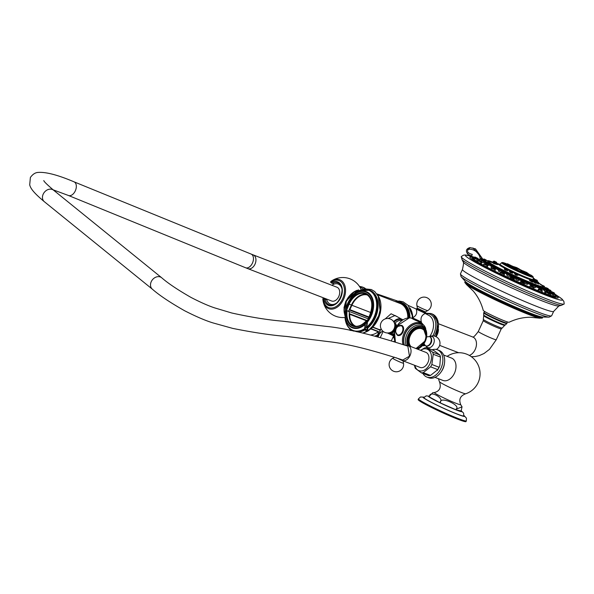 <?xml version="1.0" encoding="UTF-8"?>
<svg xmlns="http://www.w3.org/2000/svg" width="594" height="594" viewBox="0 0 594 594"><rect width="100%" height="100%" fill="white"/><g stroke="black" fill="none" stroke-linecap="round" stroke-linejoin="round"><path stroke-width="0.89" d="M397.445 316.795L391.067 313.781L385.194 318.919M377.554 294.758L400.133 303.475A20.552 14.085 111.1 0 1 407.818 317.99M368.094 318.77L348.581 311.234L351.433 305.026L349.109 304.135A17.122 11.739 111.1 0 1 365.622 293.822A17.122 11.739 111.1 0 1 371.851 308.316M346.495 310.617L349.109 304.135L348.433 303.816A17.649 12.103 111.1 0 1 366.453 293.659A17.649 12.103 111.1 0 1 369.758 315.503L369.78 315.459M366.736 294.357A17.122 11.739 -68.9 0 0 351.433 305.026M345.589 309.897A19.402 13.298 111.1 0 1 364.315 291.142A19.402 13.298 111.1 0 1 373.522 302.836A19.402 13.298 111.1 0 1 367.478 322.022L367.003 321.54C367.589 322.2 367.404 324.094 366.461 327.227L366.283 327.212A0.527 0.527 0 0 0 366.587 327.888L366.424 327.324M380.249 330.026L379.7 333.331M345.567 310.016L346.309 310.209L345.56 310.335A21.562 14.783 -68.9 0 0 345.136 313.238M345.136 316.105L345.092 315.421M345.767 311.865L345.708 310.432M345.069 314.263A21.562 14.783 -68.9 0 0 345.032 315.607L345.099 315.644M376.982 336.59L377.851 334.712L378.527 335.023L378.46 331.504L371.28 328.734M375.037 336.078A22.134 15.169 111.1 0 0 377.851 334.712L378.46 331.504M348.767 311.716L349.213 311.508L346.889 310.61L346.22 310.877L345.277 313.283M354.469 326.128A17.122 11.739 111.1 0 1 349.406 311.961M367.879 329.87L366.401 331.148L366.364 329.284L365.518 329.633A22 15.08 111.1 0 1 357.855 331.994M345.285 317.471L345.151 317.961A21.562 14.783 -68.9 0 0 364.649 328.638L365.303 328.876L365.347 324.272L366.439 321.911L366.936 322.104M365.919 321.376L366.439 321.911L365.726 321.376C361.531 325.698 357.38 327.16 353.282 325.772A17.122 11.739 -68.9 0 0 365.919 321.376L365.726 321.376A0.527 0.527 0 0 1 366.305 321.243L366.862 321.458M349.213 311.508L346.889 310.61A0.527 0.527 0 0 0 346.22 310.877L345.136 313.246A0.527 0.527 0 0 0 345.084 313.446L345.255 313.328A18.882 12.942 -68.9 0 0 364.671 323.96L365.347 324.272L364.671 323.96L365.763 321.599A17.649 12.103 -68.9 0 1 351.737 325.661A17.649 12.103 -68.9 0 1 346.339 310.959L347.082 311.063A17.122 11.739 -68.9 0 0 353.282 325.772M366.364 329.284L364.649 328.638L365.124 324.473A19.402 13.298 111.1 0 1 350.519 326.878A19.402 13.298 111.1 0 1 345.173 313.543L345.084 313.446C344.943 319.609 346.755 324.086 350.519 326.878M367.886 330.234L366.149 331.437L365.518 329.633M362.793 333.086L366.892 331.341L367.872 330.271M345.263 317.3L345.069 317.887A0.527 0.527 0 0 0 345.04 318.117L345.173 317.879M369.126 329.848L368.681 330.182M364.419 332.543A22 15.08 -68.9 0 0 368.688 330.546L369.097 329.87M394.899 340.926A20.552 14.085 111.1 0 1 393.755 341.461M393.488 335.929L387.422 332.974M390.496 332.402A9.356 6.779 -61.3 0 0 393.087 335.729L393.941 336.107A9.356 6.779 -61.3 0 1 393.087 335.729L389.181 332.818M395.099 315.511L388.045 318.503M372.95 327.131L380.309 329.974L379.603 333.501M370.114 329.046L370.522 329.21L370.032 329.113M367.879 330.331L368.703 330.16L367.879 330.331L367.664 328.103A22 15.08 -68.9 0 0 378.059 307.001A22 15.08 -68.9 0 0 369.884 290.243A22 15.08 -68.9 0 0 369.505 290.11M369.758 315.503L366.966 321.577L367.478 322.022L366.446 327.331L367.307 328.17M351.804 296.822A21.562 14.783 -68.9 0 1 374.859 296.324A21.562 14.783 -68.9 0 1 366.446 327.331L366.892 322.015A0.527 0.527 0 0 1 366.84 321.495L366.981 321.532M367.478 322.022L367.003 321.54M348.433 303.816L345.634 309.897A18.882 12.942 -68.9 0 1 366.966 292.545A18.882 12.942 -68.9 0 1 366.966 321.577L369.639 315.421C373.5 304.819 372.163 297.624 365.622 293.822M392.537 332.551A8.234 5.97 118.7 0 0 393.971 334.808M395.047 323.136A8.234 5.97 -61.3 0 1 401.767 320.567M397.869 326.396L402.004 325.467C403.831 326.871 404.128 329.098 402.895 332.15C401.396 335.046 399.584 336.107 397.468 335.335L395.686 332.128M398.002 335.551A5.443 3.727 -68.9 0 1 397.913 335.506A5.443 3.727 111.1 0 1 397.007 334.704M400.608 325.378A5.443 3.727 111.1 0 1 401.915 325.423M421.369 322.497L424.851 326.633A15.073 10.93 118.7 0 0 404.21 332.811A15.073 10.93 118.7 0 0 402.992 344.498M420.314 321.903C422.2 323.099 419.735 322.148 412.927 319.052L412.065 318.087L409.281 317.887A15.169 10.996 118.7 0 0 396.911 326.136L396.354 325.653M430.078 336.798A4.982 3.415 111.1 0 1 431.103 342.753A4.982 3.415 111.1 0 1 426.202 345.96M421.955 324.51A14.36 10.41 118.7 0 0 421.874 324.465A14.36 10.41 118.7 0 0 405.219 333.286A14.36 10.41 118.7 0 0 404.224 344.921M422.371 328.645A10.937 7.93 118.7 0 0 422.297 328.601A10.937 7.93 118.7 0 0 409.615 335.32A10.937 7.93 -61.3 0 0 409.971 346.22M398.084 335.283A5.16 3.542 -68.9 0 0 398.322 335.387A5.16 3.542 -68.9 0 0 399.443 335.543M403.022 326.44A5.16 3.542 -68.9 0 0 402.331 325.891A5.16 3.542 -68.9 0 0 402.041 325.757A5.16 3.542 -68.9 0 0 401.796 325.675M394.357 322.995A4.982 3.415 111.1 0 1 394.475 323.047A4.982 3.415 -68.9 0 1 395.545 328.883A4.982 3.415 -68.9 0 1 390.778 332.276M425.237 312.399L424.138 312.325L417.144 308.68M355.932 326.299A16.662 11.427 111.1 0 1 349.732 314.323A0.861 0.594 -68.9 0 0 349.242 313.669M409.957 317.894A22 15.08 -68.9 0 0 401.73 302.539A22 15.08 -68.9 0 0 401.373 302.413M349.22 309.845L349.866 309.652L351.893 305.249A16.662 11.427 111.1 0 1 367.938 295.211M326.767 299.799L325.133 299.161A11.828 8.108 -68.9 0 0 329.573 304.967C338.498 308.984 347.401 285.937 338.097 282.907A11.828 8.108 -68.9 0 0 332.447 283.271A0.787 0.46 -116.5 0 1 331.853 282.358L330.977 281.393A17.493 1.158 -155.3 0 1 331.007 281.363A17.493 1.158 -155.3 0 1 333.227 281.808M331.964 283.234L331.118 282.744A0.787 0.787 26.2 0 1 330.977 281.393A15.489 10.618 111.1 0 1 345.211 286.984A15.489 10.618 111.1 0 1 336.598 307.551A15.489 10.618 111.1 0 1 323.002 300.445A15.489 10.618 111.1 0 1 323.002 300.438A15.489 10.618 111.1 0 1 322.861 299.049A17.493 1.158 -155.3 0 1 323.515 299.027M332.143 283.316L332.098 283.301A0.787 0.512 111.5 0 1 332.061 283.286A0.787 0.572 -61.3 0 1 332.009 283.264L332.009 283.264A0.787 0.572 -61.3 0 1 331.853 282.358A12.623 8.65 -68.9 0 1 342.211 288.691A12.623 8.65 -68.9 0 1 334.89 304.596A12.623 8.65 -68.9 0 1 324.049 299.317A0.787 0.572 -61.3 0 1 324.918 298.812L323.975 298.27A0.787 0.787 26.2 0 0 322.936 298.641L324.309 298.166M326.685 299.502L324.918 298.812A0.787 0.512 -68.5 0 1 325.133 299.161A0.787 0.386 168.9 0 0 324.049 299.317L322.861 299.049M331.303 282.87A0.787 0.572 -61.3 0 1 331.252 282.848L332.009 283.264A0.787 0.787 0 0 0 332.091 283.301A0.787 0.512 111.5 0 0 332.447 283.271L334.325 284.014M546.829 291.157L549.16 292.612M545.752 289.486A33.895 2.25 -155.3 0 0 545.485 289.078L546.562 289.694M549.443 292.062L550.207 291.045L549.621 290.882M555.204 294.876A46.592 3.089 -155.3 0 1 555.435 295.062L554.558 296.287L553.066 295.322M549.22 293.473L551.536 295.656M543.51 289.434A33.895 2.25 -155.3 0 1 542.174 289.055M538.676 287.875A33.895 2.25 -155.3 0 1 535.617 286.724M532.135 285.358A33.895 2.25 -155.3 0 1 527.762 283.546M524.324 282.083A33.895 2.25 -155.3 0 1 519.171 279.819M515.763 278.282A33.895 2.25 -155.3 0 1 510.417 275.809M507.046 274.213A33.895 2.25 -155.3 0 1 502.108 271.807M501.841 272.371L502.168 271.681L498.774 270.122A33.895 2.25 -155.3 0 1 494.795 268.087M491.505 266.32A33.895 2.25 -155.3 0 1 488.981 264.887M485.885 262.964A33.895 2.25 -155.3 0 1 485.098 262.392M484.407 261.145A33.895 2.25 -155.3 0 1 484.726 261.137L484.749 261.026A187.719 179.499 -77.8 0 0 483.687 260.759A187.719 187.719 0 0 1 484.749 261.018A33.472 2.22 -155.3 0 0 486.642 262.83M472.601 258.524A45.671 3.029 -155.3 0 1 473.552 258.516M482.098 262.355L484.808 262.719M494.446 268.629L494.854 267.953L491.461 266.394L490.993 267.411L491.55 267.924M507.076 274.146L506.682 275L507.929 276.054L510.127 276.448L510.469 275.705L507.076 274.146L507.373 273.871L510.484 275.297A33.472 2.22 -155.3 0 0 516.119 277.903L519.111 279.054L516.394 277.799L515.815 278.178L517.634 279.15L519.201 279.737L519.215 279.336M524.398 283.197L527.346 284.444L527.776 283.516L524.383 281.957L524.68 281.682L527.776 283.516M524.383 281.957L524.057 282.677M541.787 290.05L542.129 289.308L538.736 287.748L538.958 288.929M543.503 289.842L545.181 291.476M482.194 260.447L479.952 259.288L479.432 260.447L481.578 261.1M487.652 265.295L488.795 265.295L489.04 264.768L485.647 263.209L488.788 264.174M502.071 270.998L499.354 269.743L502.182 271.28L498.774 270.122L498.336 271.064L500.727 272.371M515.815 278.178L515.458 278.95L517.107 280.294L518.822 280.576L519.201 279.737M533.991 287.541L535.135 287.786L535.595 286.783L532.202 285.224L531.927 285.937M546.183 293.83L544.691 292.255L545.233 291.454L548.908 293.139L548.566 293.481L544.936 291.728M538.884 291.03L538.06 289.924L538.632 289.048L542.307 290.733L542.292 291.142L541.631 290.949L538.335 289.323M530.041 287.37L529.662 286.657L530.286 285.677L533.954 287.37L533.947 287.771L532.855 287.414L529.982 285.952M523.938 284.704L524.413 283.68L520.455 281.86L524.428 283.271L524.413 283.68M520.181 283.071L520.455 281.86M509.949 278.408L510.387 277.316L514.345 279.135L513.773 280.175M500 273.671L500.475 272.624L504.432 274.45L503.623 275.423M490.919 269.156L491.394 268.117L495.351 269.936L495.04 270.619L494.141 270.782M483.286 265.139L483.761 264.1L487.719 265.919L487.451 266.506L485.922 266.558M481.63 262.949L479.455 263.008M478.066 260.907L475.037 260.328M474.517 259.132L473.418 258.798L474.057 257.41L475.504 258.197M473.581 258.442A0.52 0.505 99.1 0 1 473.44 257.87L474.057 258.086M473.878 257.803L473.44 257.87A46.317 3.067 -155.3 0 0 472.082 257.9M556.17 295.649A48.663 3.222 24.7 0 1 558.234 297.794A48.663 3.222 24.7 0 1 543.428 293.547A48.663 3.222 -155.3 0 1 495.374 272.134A48.663 3.222 -155.3 0 1 469.817 257.128A48.663 3.222 -155.3 0 1 471.421 257.002L471.354 257.039A188.714 180.554 103.8 0 1 473.366 257.41L473.507 257.685A46.332 3.074 24.7 0 0 472.059 257.818L474.836 260.194C479.44 263.209 487.399 267.493 498.7 273.04L531.623 288.038C544.832 293.562 552.895 296.428 555.791 296.621L556.244 296.54A46.332 3.074 24.7 0 0 555.1 295.107M474.123 257.9L473.611 256.942L471.309 256.511L471.421 257.002M471.309 256.511L472.275 254.41M471.992 256.14L467.82 254.173A1.76 0.475 126.8 0 1 467.76 254.143L471.532 256.014M466.75 249.695L469.958 247.594L475.467 248.856L482.647 258.939M482.476 258.858L475.319 248.827L469.928 247.587A1.76 0.497 -89.9 0 1 469.958 247.594M473.611 256.942L473.366 257.41A46.592 3.089 -155.3 0 0 500.905 274.124A46.592 3.089 -155.3 0 0 553.63 296.272A46.592 3.089 -155.3 0 0 555.078 296.584A46.592 3.089 -155.3 0 0 555.435 295.062A188.751 188.751 0 0 1 557.165 296.451A48.663 3.222 24.7 0 1 558.226 297.809M471.354 257.039A48.663 3.222 24.7 0 0 469.809 257.143M461.308 256.549A56.645 3.757 24.7 0 0 461.278 256.601A56.645 3.757 24.7 0 0 461.256 256.63A56.645 3.757 24.7 0 0 474.257 265.436A56.645 3.757 24.7 0 0 530.227 292.181A56.645 3.757 24.7 0 0 564.181 303.972A56.645 3.757 24.7 0 0 564.196 303.935A56.645 3.757 24.7 0 0 564.203 303.876M539.656 318.206L530.368 317.255C523.084 317.27 515.986 318.941 509.058 322.26A14.226 0.943 -155.3 0 1 500.252 319.134A14.226 0.943 -155.3 0 1 486.508 312.548A14.226 0.943 24.7 0 1 483.241 310.387C481.259 302.97 477.903 296.488 473.173 290.949L466.409 284.519A42.271 2.799 24.7 0 0 474.68 289.516A42.271 2.799 24.7 0 0 539.656 318.206L542.374 317.968L542.745 317.151A42.679 2.829 -155.3 0 1 517.211 308.301A42.679 2.829 -155.3 0 1 474.985 288.127A42.679 2.829 -155.3 0 1 465.199 281.482L465.221 281.296M483.739 315.681L483.316 319.334A10.41 0.691 24.7 0 0 483.323 319.379A10.41 0.691 24.7 0 0 489.085 322.683A10.41 0.691 24.7 0 0 499.057 327.116A10.41 0.691 24.7 0 0 502.175 328.051A10.41 0.691 24.7 0 0 502.22 328.029L504.714 325.334A11.546 0.765 -155.3 0 1 501.21 324.309A11.546 0.765 -155.3 0 1 489.894 319.275A11.546 0.765 -155.3 0 1 483.739 315.681L483.65 314.976A11.947 0.794 -155.3 0 0 490.243 318.763A11.947 0.794 -155.3 0 0 501.722 323.856A11.947 0.794 -155.3 0 0 505.308 324.94L504.714 325.334M361.026 289.219L361.026 289.219A20.025 20.025 0 0 0 331.007 281.363L331.252 282.848A0.787 0.572 -61.3 0 1 331.096 281.95A14.471 9.92 111.1 0 1 344.253 287.845A14.471 9.92 111.1 0 1 335.491 306.898A14.471 9.92 111.1 0 1 323.299 298.908A0.787 0.572 -61.3 0 1 324.161 298.396M336.612 302.992A10.803 7.403 111.1 0 1 330.175 304.098A10.803 7.403 111.1 0 1 326.581 299.049M341.973 289.1A10.803 7.403 -68.9 0 0 337.956 283.954A10.803 7.403 -68.9 0 0 331.898 285.283M338.432 297.186A7.38 5.056 -68.9 0 0 336.947 287.229L253.193 254.893A7.38 5.056 -68.9 0 1 254.678 264.842A7.38 5.056 -68.9 0 1 247.876 268.651L331.63 300.995A7.38 5.056 -68.9 0 0 338.432 297.186M409.452 356.2L402.732 360.031C371.436 349.74 346.599 343.592 328.215 341.595L286.776 336.471C271.265 335.209 253.252 332.521 232.737 328.4L213.201 322.973C205.762 320.738 196.258 316.676 184.697 310.788C170.27 302.621 159.496 295.426 152.376 289.196A7.38 5.903 129 0 1 151.507 281.14A7.38 5.903 129 0 1 161.665 277.732C167.916 283.234 177.695 289.798 190.986 297.416C200.572 302.376 208.487 305.873 214.731 307.907L231.779 313.001C250.995 317.241 267.879 319.958 282.447 321.154L326.225 326.381C346.139 328.304 373.351 334.912 407.855 346.198L409.452 356.2M402.227 360.521L420.121 367.426A8.064 5.524 111.1 0 0 427.554 363.261A8.064 5.524 -68.9 0 0 425.928 352.383L408.041 345.478A8.064 5.524 -68.9 0 1 409.66 356.355A8.064 5.524 111.1 0 1 402.227 360.521A8.064 5.524 111.1 0 1 400.542 359.259M408.041 345.478A8.064 5.524 -68.9 0 0 405.494 345.359M414.864 365.399A11.516 7.893 -68.9 0 0 421.191 371.012A11.516 7.893 -68.9 0 0 429.492 364.701A11.516 7.893 -68.9 0 0 430.108 351.707A11.516 7.893 -68.9 0 0 420.671 350.356M414.679 366.216L414.709 366.35A13.016 8.925 -68.9 0 1 414.694 366.268L414.53 365.265M414.709 366.35A13.016 8.925 -68.9 0 0 415.362 368.399L421.324 372.824A13.016 8.925 -68.9 0 0 423.262 372.624L430.516 375.423L437.845 369.624A13.016 8.925 -68.9 0 0 438.521 368.488A13.016 8.925 -68.9 0 0 439.115 367.285L439.827 365.718L440.488 357.068A13.016 8.925 -68.9 0 0 440.466 356.987A13.016 8.925 -68.9 0 0 439.812 354.937L433.85 350.512L426.603 347.713L432.566 352.131L439.812 354.937M440.488 357.068L433.234 354.269L431.86 364.486A13.016 8.925 -68.9 0 1 431.266 365.681A13.016 8.925 -68.9 0 1 430.598 366.825L423.262 372.624M431.86 364.486L439.115 367.285M430.598 366.825L437.845 369.624M421.324 372.824L428.578 375.623A13.016 8.925 -68.9 0 0 430.516 375.423M426.886 377.071L428.675 377.762A14.62 10.024 111.1 0 0 443.042 368.347A14.62 10.024 111.1 0 0 440.035 350.868A14.62 10.024 -68.9 0 0 439.211 350.482L437.422 349.792A14.62 10.024 -68.9 0 1 438.246 350.178A14.62 10.024 111.1 0 1 441.253 367.656A14.62 10.024 111.1 0 1 426.886 377.071A14.62 10.024 111.1 0 1 426.054 376.685A14.62 10.024 -68.9 0 1 422.913 373.44M437.422 349.792A14.62 10.024 -68.9 0 0 432.038 349.814M443.614 355.004L451.537 358.063A11.984 8.219 111.1 0 1 454.455 373.21A11.984 8.219 111.1 0 1 442.901 380.427L434.979 377.368M447.134 356.363A21.08 21.08 0 0 1 480.063 374.272A21.08 21.08 0 0 1 465.689 393.777A14.471 0.958 24.7 0 1 465.651 393.785A14.471 0.958 24.7 0 1 461.345 392.471A14.471 0.958 -155.3 0 1 447.601 386.375A14.471 0.958 -155.3 0 1 439.471 381.749A14.471 0.958 -155.3 0 1 439.456 381.712A21.08 21.08 0 0 1 438.498 378.734M439.471 381.749C441.372 387.503 439.716 391.09 434.496 392.523A14.494 0.958 24.7 0 0 441.431 396.762A14.494 0.958 24.7 0 0 456.318 403.423A14.494 0.958 24.7 0 0 460.706 404.573C458.62 399.428 460.261 395.827 465.651 393.785M440.213 401.923A17.917 1.188 24.7 0 0 440.548 402.079C439.939 395.998 461.263 405.398 456.199 408.984L455.843 409.763L440.191 402.858A17.917 1.188 -155.3 0 1 439.857 402.702L429.239 396.881A17.917 1.188 -155.3 0 1 429.165 396.822L429.521 396.042A17.917 1.188 24.7 0 0 429.596 396.101C429.87 390.206 444.379 398.158 440.213 401.923L439.857 402.702M434.682 392.515L432.811 392.664L429.521 396.042M429.596 396.101L429.239 396.881M440.548 402.079L440.191 402.858M456.199 408.984A17.917 1.188 24.7 0 0 456.333 409.036A17.917 1.188 24.7 0 0 456.459 409.08L456.103 409.86A17.917 1.188 -155.3 0 1 455.843 409.763M456.459 409.08L462.043 406.823L461.13 410.951L456.103 409.86M429.469 396.168L426.136 395.879L423.916 397.586A21.919 1.455 24.7 0 0 435.35 404.321A21.919 1.455 24.7 0 0 457.076 414.003A21.919 1.455 24.7 0 0 463.751 415.904L463.61 413.127L461.211 410.766M466.335 420.864L466.008 421.584A26.344 1.745 24.7 0 1 457.989 419.29A26.344 1.745 -155.3 0 1 431.935 407.677A26.344 1.745 -155.3 0 1 418.139 399.562L418.466 398.849A26.344 1.745 24.7 0 0 432.261 406.957A26.344 1.745 24.7 0 0 458.316 418.577A26.344 1.745 24.7 0 0 466.335 420.864L466.446 418.154L463.892 415.399M433.234 354.269A13.016 8.925 -68.9 0 0 432.566 352.131M426.603 347.713A13.016 8.925 -68.9 0 0 424.658 347.913L420.522 350.297M543.473 286.471A30.91 2.049 -155.3 0 1 542.277 286.924A30.91 2.049 -155.3 0 1 508.523 272.95A30.91 2.049 -155.3 0 1 488.023 260.966M488.483 260.944A188.751 188.751 0 0 0 487.733 260.736A33.257 2.205 24.7 0 0 486.753 260.491A33.257 2.205 24.7 0 0 505.925 272.334A33.257 2.205 24.7 0 0 544.134 288.268A188.751 180.487 -77.8 0 0 542.277 286.924L542.277 286.924M487.882 261.07L487.808 261.226A30.598 2.027 24.7 0 0 487.867 261.486A30.598 2.027 24.7 0 0 516.193 276.514A30.598 2.027 24.7 0 0 543.406 286.798L543.48 286.642A30.598 2.027 -155.3 0 1 516.268 276.351A30.598 2.027 -155.3 0 1 487.949 261.323A30.598 2.027 -155.3 0 1 487.882 261.07A30.598 2.027 -155.3 0 1 490.607 261.412A188.877 188.877 0 0 1 492.916 262.103M538.736 283.056A188.877 188.877 0 0 1 541.453 284.801A30.598 2.027 -155.3 0 1 543.421 286.382A30.598 2.027 -155.3 0 1 543.48 286.642M493.844 263.187L492.411 262.578L492.797 262.377M532.432 282.113L532.937 281.808L532.432 282.113C529.714 280.717 528.875 280.049 529.907 280.123M507.016 269.914C508.62 271.013 507.922 270.99 504.937 269.847L504.351 269.015M497.43 264.605L493.525 263.543L493.948 263.224M517.909 275.297L516.038 275.148L514.471 273.775L514.939 273.129L518.161 274.606L514.76 273.292M538.431 283.895L536.285 282.93M532.915 281.2C532.558 281.445 533.598 282.18 536.048 283.405L535.966 283.019C533.924 281.979 533.041 281.326 533.315 281.051M511.501 272.097C513.595 273.389 513.201 273.515 510.32 272.475L509.31 271.361M493.978 262.89L492.782 262.407L493.087 261.754M492.597 262.548L492.411 262.578A188.877 187.466 -32.6 0 0 487.949 261.323M504.818 268.243A19.06 1.262 -155.3 0 1 499.049 264.664L499.049 264.664A19.06 1.262 -155.3 0 1 500.296 264.605M533.226 279.9A19.06 1.262 -155.3 0 1 533.598 280.271A188.877 187.466 -32.6 0 1 534.147 280.591L536.026 281.541L534.14 280.591M535.758 281.252L533.679 279.982M504.514 264.196L505.925 264.835L504.514 264.196M522.163 270.656L521.257 270.292L522.029 270.708M531.296 276.329L530.048 275.72L531.296 276.329M523.871 273.596L523.114 273.195L523.871 273.596M512.778 268.57L513.951 269.067L512.778 268.57M513.431 268.184A7.254 0.483 24.7 0 0 515.614 269.275M521.45 271.874A7.254 0.483 24.7 0 0 523.151 272.505M504.558 263.224L508.798 265.154L504.558 263.224M507.766 263.914L511.486 265.733L507.766 263.914M516.854 267.708L519.134 268.919L516.854 267.708M526.514 272.379L523.01 270.901L526.514 272.379M531.081 275.2L526.841 273.27L531.081 275.2M527.873 274.51L524.153 272.691L527.873 274.51M518.785 270.716L516.513 269.498L518.785 270.716M509.125 266.038L512.637 267.523L509.125 266.038M494.602 261.323L496.005 261.976L494.602 261.323M536.263 281.185L534.088 279.826L534.348 279.499L537.399 280.851M536.761 280.123L535.424 279.536L536.761 280.123M534.065 279.871L533.145 279.291M534.244 278.683L533.241 278.126M494.334 261.635L495.745 262.281L494.334 261.635M532.387 281.742C530.115 280.554 529.403 279.96 530.256 279.96M532.261 280.145L531.066 279.559L532.261 280.145M507.001 269.587C508.33 270.56 507.729 270.567 505.182 269.602L504.343 268.926L504.573 268.436L507.959 269.995L507.714 270.337M506.207 268.525L507.246 268.948L506.207 268.525M493.525 263.543L497.423 264.352L494.223 262.652M493.889 263.357L494.468 262.511M495.389 262.548L496.77 263.164L495.389 262.548M517.886 275.304L514.582 273.671M516.728 273.544L516.015 273.166L516.728 273.544M538.409 283.598L536.427 282.618M537.978 282.024L536.597 281.37L537.978 282.024M535.684 281.37L534.377 280.739L535.684 281.37M511.553 271.807C513.327 272.95 512.978 273.084 510.506 272.201L509.31 271.28L509.689 270.678L512.912 272.156L509.511 270.842M511.308 271.013L512.184 271.361L511.308 271.013M482.053 258.739L482.885 259.132L482.046 258.746M493.191 266.409L493.74 266.609L493.191 266.409M541.06 288.031L540.421 287.689L541.06 288.031M482.38 259.593L481.548 259.214L482.38 259.593M533.961 285.202L534.437 285.469L533.961 285.202M540.34 289.412L540.889 289.716L540.34 289.412M532.083 286.085L532.454 286.308L532.083 286.085M493.911 268.443L493.458 268.288L493.911 268.443M486.367 264.464L485.744 264.226L486.367 264.464M477.487 258.984L476.678 258.628L477.487 258.984M476.767 257.855L475.935 257.469L476.767 257.855M548.715 290.266L547.883 289.872L548.722 290.258M489.716 260.974L490.354 261.315L489.716 260.974M548.388 289.412L549.227 289.79L548.388 289.412M553.096 293.132L553.92 293.518L553.096 293.132M552.368 292.003L553.185 292.367L552.368 292.003M357.076 290.317A17.122 12.415 118.7 0 0 346.072 301.195L354.514 291.535M345.968 301.136L344.067 310.625M346.072 301.195A17.122 12.415 118.7 0 0 344.416 313.439M381.207 329.039A20.552 14.085 111.1 0 1 380.309 329.974L379.811 329.418M408.486 317.916A21.473 14.724 -68.9 0 0 396.153 301.938M395.47 301.678A22 15.08 111.1 0 1 401.017 302.264A22 15.08 111.1 0 1 409.236 317.887M350.096 330.405L350.022 329.811A6.586 0.438 24.7 0 0 350.965 330.516M377.71 336.783L378.527 335.023M370.678 334.964A20.552 14.085 -68.9 0 0 378.259 331.756L371.012 328.957M379.945 330.086L372.772 327.316L379.945 330.086L379.462 333.457L377.903 336.835M394.037 337.518L393.035 337.132M353.534 331.088A22 15.08 111.1 0 1 353.289 330.999C348.559 328.957 345.812 324.666 345.04 318.117L345.181 318.25M365.904 329.47L365.08 329.15A22 15.08 111.1 0 1 356.378 331.682M353.512 331.088L353.289 330.999A22 15.08 111.1 0 1 345.203 318.429M368.28 330.39L368.874 330.539A0.527 0.527 0 0 0 369.074 330.316L369.379 329.655M368.956 330.286L363.899 332.737M392.909 337.414L394.082 337.867M383.152 331.407L380.346 337.503M382.551 330.873A22.134 15.169 111.1 0 1 379.581 333.546L378.044 336.88M393.941 335.588A8.828 6.4 -61.3 0 1 391.32 332.618M394 322.238A8.828 6.4 -61.3 0 1 402.413 320.121M393.592 321.592A9.356 6.779 -61.3 0 1 402.071 319.327A9.356 6.779 -61.3 0 1 402.843 319.847L395.092 315.503M378.415 296.295A22 15.08 -68.9 0 1 370.522 329.21L370.767 329.009M380.724 310.172A21.473 14.724 111.1 0 1 375.46 323.812M367.203 327.94L367.411 329.841M354.7 293.83A22 15.08 111.1 0 1 369.134 289.954A22 15.08 111.1 0 1 377.316 306.712A22 15.08 111.1 0 1 366.914 327.814L367.664 328.103M394.594 331.623A15.169 10.996 118.7 0 0 395.404 341.988L394.468 331.608M425.698 328.408A15.073 10.93 118.7 0 0 424.851 326.633L425.742 328.497M411.679 318.198A15.169 10.996 118.7 0 0 409.281 317.887L396.785 326.061M429.655 336.583A5.027 3.445 111.1 0 1 430.598 342.805A5.027 3.445 111.1 0 1 425.46 345.701M431.667 339.842A4.418 3.029 111.1 0 1 429.722 344.869M426.18 346.131A5.933 4.069 -68.9 0 0 427.45 347.438A5.933 4.069 111.1 0 0 433.509 344.023A5.933 4.069 111.1 0 0 432.395 336.672A5.933 4.069 -68.9 0 0 429.885 336.523M421.874 324.465L422.044 324.554A14.36 10.41 118.7 0 0 405.398 333.383A14.36 10.41 -61.3 0 0 404.388 344.973M419.052 348.418A13.387 9.704 -61.3 0 1 417.679 349.198M406.155 345.24A13.387 9.704 -61.3 0 1 406.994 334.155A13.387 9.704 118.7 0 1 419.008 325.029A13.387 9.704 118.7 0 1 426.752 334.37M425.252 341.32A12.452 9.029 118.7 0 0 424.443 328.43A12.452 9.029 118.7 0 0 408.338 334.786A12.452 9.029 118.7 0 0 407.655 345.352M417.181 349.005A11.939 8.658 118.7 0 0 425.148 341.32A11.939 8.658 118.7 0 0 422.022 327.368A11.939 8.658 118.7 0 0 408.932 335.061A11.939 8.658 118.7 0 0 408.501 345.656M417.5 349.131A12.452 9.029 118.7 0 0 425.237 341.35M425.883 334.726A10.937 7.93 118.7 0 0 422.453 328.682A10.937 7.93 118.7 0 0 409.778 335.41A10.937 7.93 118.7 0 0 410.098 346.272M415.919 348.515A10.937 7.93 118.7 0 0 418.889 347.505M415.659 348.418A10.588 7.677 118.7 0 0 424.695 341.216A10.588 7.677 118.7 0 0 421.918 328.838A10.588 7.677 118.7 0 0 410.313 335.662A10.588 7.677 118.7 0 0 410.996 346.614M399.896 325.505A5.16 3.542 111.1 0 1 401.566 325.571A5.16 3.542 111.1 0 1 401.856 325.705A5.16 3.542 111.1 0 1 402.918 331.883A5.16 3.542 111.1 0 1 397.846 335.202A5.16 3.542 111.1 0 1 397.549 335.068M397.431 335.001A5.16 3.542 111.1 0 1 396.562 334.125M396.762 327.821A4.915 3.371 111.1 0 1 401.358 325.779A4.915 3.371 111.1 0 1 402.279 331.86A4.915 3.371 111.1 0 1 397.26 334.697A4.915 3.371 111.1 0 1 395.797 330.309M390.741 332.298A5.027 3.445 -68.9 0 0 395.879 329.403A5.027 3.445 -68.9 0 0 394.936 323.181M391.075 332.12A4.767 3.267 -68.9 0 0 395.441 328.742A4.767 3.267 -68.9 0 0 394.475 323.299M391.372 331.949L392.612 331.214A4.418 3.029 -68.9 0 0 395.01 325.015L394.587 323.626A7.247 7.247 0 0 0 381.296 322.252A7.247 7.247 0 0 0 391.372 331.949A5.933 4.069 -68.9 0 0 394.587 323.626M415.696 320.366L411.894 318.391M421.332 322.587L421.354 321.933L412.436 317.835L411.946 318.273M412.436 317.835C416.164 316.038 417.448 313.164 416.29 309.192L425.401 313.387C421.636 315.087 420.285 317.939 421.354 321.933M417.077 308.702L424.005 312.251L417.033 308.702L417.389 308.241L425.408 311.932L427.687 310.61A5.933 0.394 -155.3 0 1 425.891 310.075A5.933 0.394 24.7 0 1 420.136 307.521A5.933 0.394 24.7 0 1 416.914 305.65L417.389 308.241M401.796 360.32L396.28 357.803M394.52 357.217L392.708 358.271A5.933 0.394 -155.3 0 0 395.693 360.053A5.933 0.394 -155.3 0 0 401.678 362.726A5.933 0.394 24.7 0 0 403.482 363.224L403.044 360.833M349.732 314.323L367.062 321.012M412.711 316.231A21.562 14.783 111.1 0 1 412.837 317.671A22 15.08 -68.9 0 0 410.164 308.39M368.911 317.003L349.866 309.652M370.753 312.533L351.893 305.249M322.854 299.027A0.787 0.787 26.2 0 1 322.936 298.641L323.002 300.445A20.025 20.025 0 0 0 345.233 317.411M324.45 298.225A16.803 1.114 24.7 0 0 323.975 298.27M555.36 296.592A45.671 3.029 24.7 0 0 554.751 295.864M547.126 291.825A187.719 179.499 -77.8 0 0 546.68 291.483M553.222 294.75L549.435 293.013M555.019 295.285A46.317 3.067 -155.3 0 1 556.177 296.577M479.93 259.348A188.187 180.049 -76.2 0 0 478.051 258.917M461.278 256.601L463.379 255.197L465.273 254.96L471.391 256.333A53.349 3.534 24.7 0 0 477.695 263.677A53.349 3.534 -155.3 0 0 546.161 295.322A53.349 3.534 -155.3 0 0 555.212 294.52L551.232 293.087M469.423 249.228A1.76 0.497 -89.9 0 1 469.928 247.587C466.156 248.76 465.436 250.95 467.76 254.143A1.76 0.475 126.8 0 1 468.317 252.613A1.864 1.789 103.8 0 1 469.423 249.228A11.724 11.212 103.8 0 1 480.301 258.999M472.289 254.388A10.685 10.217 103.9 0 1 468.317 252.613M564.181 303.972L561.367 305.346A55.353 3.668 -155.3 0 1 525.326 291.988A55.353 3.668 -155.3 0 1 474.354 267.463A55.353 3.668 -155.3 0 1 462.043 259.66L463.186 261.924C463.832 261.768 463.587 264.285 462.459 269.468A50.193 3.326 24.7 0 0 473.967 277.279A50.193 3.326 -155.3 0 0 523.618 301.01A50.193 3.326 -155.3 0 0 553.653 311.419L558.902 305.947A52.755 3.497 -155.3 0 1 526.291 294.364A52.755 3.497 -155.3 0 1 475.297 269.936A52.755 3.497 -155.3 0 1 463.186 261.924M461.055 276.641A49.02 3.252 24.7 0 0 472 283.598A49.02 3.252 24.7 0 0 517.322 305.398A49.02 3.252 24.7 0 0 549.123 317.144L542.619 317.033A42.991 2.851 -155.3 0 1 514.723 306.727A42.991 2.851 -155.3 0 1 474.977 287.607A42.991 2.851 -155.3 0 1 465.369 281.504L461.055 276.641L460.447 273.841A50.193 3.326 24.7 0 0 471.955 281.653A50.193 3.326 24.7 0 0 521.614 305.375A50.193 3.326 24.7 0 0 551.64 315.785L553.653 311.419M466.409 284.519L464.82 282.298A42.679 2.829 24.7 0 0 474.613 288.936A42.679 2.829 24.7 0 0 516.839 309.11A42.679 2.829 24.7 0 0 542.374 317.968M484.778 311.56L483.924 312.385A12.749 0.846 24.7 0 0 490.607 316.312A12.749 0.846 24.7 0 0 503.215 321.933A12.749 0.846 24.7 0 0 507.098 323.039L507.165 321.859M483.924 312.385L483.709 312.86A12.749 0.846 24.7 0 0 490.384 316.788A12.749 0.846 24.7 0 0 502.992 322.408A12.749 0.846 -155.3 0 0 506.875 323.522L507.098 323.039M502.175 328.051L501.254 328.868A9.883 0.653 -155.3 0 1 495.344 326.819A9.883 0.653 -155.3 0 1 485.573 322.148A9.883 0.653 24.7 0 1 483.301 320.612L483.323 319.379M483.301 320.612L478.304 331.482A9.883 0.653 24.7 0 0 480.568 333.019A9.883 0.653 24.7 0 0 490.34 337.689A9.883 0.653 24.7 0 0 496.257 339.738L501.254 328.868M438.654 323.827L472.787 337.006A9.883 6.772 111.1 0 1 473.351 337.266A9.883 6.772 111.1 0 1 476.165 346.621A9.883 6.772 111.1 0 1 469.319 355.42M436.1 336.724A9.883 6.772 -68.9 0 0 438.454 329.336M434.34 336.078A16.729 11.472 -68.9 0 0 431.92 313.951A16.729 11.472 111.1 0 0 430.977 313.513L432.224 313.996A16.729 11.472 111.1 0 1 433.175 314.441A16.729 11.472 -68.9 0 1 435.625 336.501M422.416 345.723A16.729 11.472 -68.9 0 0 425.081 345.537M422.869 345.211A16.729 11.472 -68.9 0 0 424.524 344.876M432.781 335.9A15.734 10.789 -68.9 0 0 430.791 314.582A15.734 10.789 -68.9 0 0 425.764 313.773M429.729 336.449A14.249 9.771 -68.9 0 0 429.009 315.473A14.249 9.771 -68.9 0 0 428.942 315.444A14.249 9.771 -68.9 0 0 428.875 315.407M365.043 288.892A16.729 11.472 -68.9 0 0 363.038 287.355A16.729 11.472 111.1 0 0 362.088 286.917L363.342 287.399A16.729 11.472 111.1 0 1 364.285 287.838A16.729 11.472 -68.9 0 1 365.696 288.818M360.038 287.325A15.674 10.744 111.1 0 1 361.88 288.031A15.674 10.744 -68.9 0 1 363.424 289.144M247.876 268.651L245.567 267.738A7.38 4.626 -67.8 0 0 252.086 263.81A7.38 4.626 -67.8 0 0 251.136 254.076L253.193 254.893M245.567 267.738L68.436 195.478A7.38 4.626 -67.8 0 0 74.955 191.558A7.38 4.626 -67.8 0 0 74.005 181.816L251.136 254.076M43.8 180.569L43.8 180.569C43.785 181.378 47.06 184.593 53.616 190.221A7.38 5.903 129 0 0 43.459 193.637A7.38 5.903 129 0 0 44.327 201.693C32.715 192.003 30.576 188.105 29.7 184.875L30.383 177.472C32.767 174.168 35.41 172.483 38.313 172.416C46.094 171.889 57.997 175.022 74.005 181.816M441.245 371.71A11.984 8.219 -68.9 0 0 442.968 368.777A11.984 8.219 -68.9 0 0 444.453 363.409M429.447 396.22A18.503 1.225 24.7 0 0 435.58 400.616A18.503 1.225 24.7 0 0 456.326 410.009A18.503 1.225 24.7 0 0 461.189 410.818M424.168 397.2A22.921 1.522 24.7 0 0 432.239 402.836A22.921 1.522 24.7 0 0 457.677 414.337A22.921 1.522 24.7 0 0 463.877 415.466M544.059 289.003A33.472 2.22 -155.3 0 1 544.022 288.996A33.472 2.22 -155.3 0 1 541.921 288.424M539.048 287.466A33.472 2.22 -155.3 0 1 535.528 286.152M532.476 284.957A33.472 2.22 -155.3 0 1 527.747 283.004M524.658 281.69A33.472 2.22 -155.3 0 1 519.201 279.291M507.425 273.849A33.472 2.22 -155.3 0 1 502.19 271.302M499.198 269.802A33.472 2.22 -155.3 0 1 494.876 267.567L491.758 266.119L494.765 267.263L494.854 267.953M492.018 266.023A33.472 2.22 -155.3 0 1 489.04 264.33M488.35 260.937A188.751 180.487 -77.8 0 0 486.753 260.491L485.001 260.573A33.42 2.213 -155.3 0 0 509.979 274.487A33.42 2.213 -155.3 0 0 544.201 288.513A33.42 2.213 -155.3 0 0 545.738 288.506L545.559 288.996A33.472 2.22 -155.3 0 1 544.988 289.144M544.134 288.268A33.257 2.205 24.7 0 0 543.837 286.538A188.751 188.751 0 0 0 543.183 286.1M538.624 283.293A188.877 187.466 -32.6 0 1 543.421 286.382M533.598 280.271A19.06 1.262 -155.3 0 1 532.989 280.472M529.922 279.551A19.06 1.262 -155.3 0 1 518.176 274.695M514.85 273.173A19.06 1.262 -155.3 0 1 512.934 272.275M509.652 270.693A19.06 1.262 -155.3 0 1 507.989 269.869M497.505 264.152A188.877 187.466 -32.6 0 1 499.049 264.664M506.185 263.625L501.633 262.682A17.441 1.158 24.7 0 0 501.648 262.845A17.441 1.158 24.7 0 0 517.983 271.503A17.441 1.158 24.7 0 0 533.315 277.25L533.137 279.425A18.191 1.203 -155.3 0 1 517.151 273.426A18.191 1.203 -155.3 0 1 500.118 264.404A18.191 1.203 -155.3 0 1 500.096 264.226L499.962 264.53M506.177 263.625A16.951 1.121 24.7 0 0 502.234 262.741A16.951 1.121 24.7 0 0 518.718 271.421A16.951 1.121 24.7 0 0 532.974 276.618A16.951 1.121 24.7 0 0 531.816 275.705L526.113 273.032M528.875 273.997A16.951 1.121 24.7 0 0 528.059 273.559M519.899 269.505L522.267 270.634A16.951 1.121 24.7 0 0 519.899 269.513M513.899 266.788A16.951 1.121 24.7 0 0 512.073 265.993L513.899 266.788M507.454 265.362L503.437 263.135M511.538 266.52L509.548 265.681M514.293 267.463L513.758 266.832L516.773 268.488M519.861 269.409L514.04 266.728L516.817 267.649L519.861 269.409L519.913 269.958M521.465 270.76L526.187 272.995M525.898 273.062L523.745 272.074M531.868 276.024L529.143 275.171M529.284 275.512L523.032 272.616M521.48 271.941L515.659 269.26L521.48 271.941L521.673 272.364L518.666 271.332L515.392 269.431M513.365 268.005L507.276 265.496M503.519 263.068L507.736 265.295M503.823 262.971L509.682 266.008M504.098 263.016L509.258 265.34L504.098 263.016M512.221 266.223L507.373 263.706L512.221 266.223L509.377 265.414M506.147 263.729L506.585 263.87M507.41 263.729L511.323 265.785L507.41 263.729M519.973 269.691L517.745 268.926M516.825 267.656L517.196 268.236L516.825 267.656M527.984 273.337L522.156 270.664L526.841 272.505L528.081 273.641M526.819 272.49L523.433 271.258L526.819 272.49M533.315 277.25L531.816 275.698L528.972 274.903M531.541 275.408L526.381 273.077L531.541 275.408M529.128 275.126L524.279 272.616L529.232 275.408L523.485 272.772M528.229 274.695L524.316 272.631L528.229 274.695M521.591 272.223L515.399 269.438M513.476 268.295L507.283 265.511M508.82 265.926L512.206 267.159L508.82 265.926M511.805 266.951A6.98 0.46 -155.3 0 1 511.679 266.55A6.98 0.46 -155.3 0 1 512.941 266.951L511.018 266.647M524.198 272.705L522.713 271.443A6.98 0.46 -155.3 0 1 523.722 272.379A6.98 0.46 -155.3 0 1 520.641 271.258M516.253 269.297A6.98 0.46 -155.3 0 1 513.194 267.76M517.857 269.134A67.419 64.471 -77.8 0 0 511.679 266.55M496.302 262.622L493.532 261.286M496.525 262.281L493.97 261.122M496.391 262.162L494.208 261.137L496.391 262.162M534.273 279.937L533.865 280.101M537.384 281.081L534.162 279.67M537.266 280.435L535.097 279.418M535.135 279.447L537.125 280.279L535.135 279.447M534.377 279.492L533.174 278.994M534.667 279.551L534.511 278.861L533.219 278.378M534.674 279.306L533.189 278.757M494.312 262.466L493.302 261.598M494.609 262.355L493.25 261.612L493.748 261.434M496.146 262.451L493.933 261.457L496.146 262.451M532.684 281.103L529.803 279.685L532.684 281.103M532.781 280.375L530.739 279.44M530.999 279.462L532.543 280.294L530.999 279.462M507.959 269.995L504.752 268.265L505.501 268.184M507.543 269.127L505.197 268.102L507.974 269.75M497.341 264.248L497.512 264.657M497.401 264.122L494.349 262.563L494.928 262.362M497.416 263.885L494.72 262.31L497.267 263.454M497.111 263.291L495.01 262.385L497.111 263.291M517.73 273.983L515.689 273.047M518.161 274.606L516.721 273.396L514.939 273.129M538.461 284.088L538.357 283.702M538.676 282.996L533.301 280.71L533.932 280.583M538.632 282.722L536.404 281.868M538.454 282.276L536.026 281.177M536.248 281.185L538.357 282.209L536.248 281.185M536.048 283.405L535.966 283.019M536.234 283.034L536.508 282.432L533.182 280.947M536.092 281.563L533.746 280.546L536.352 281.742L536.508 282.432M512.481 271.532L510.439 270.597M512.912 272.156L511.746 271.072L509.689 270.678M483.843 260.35L483.278 260.217M480.583 258.91L483.204 260.061L480.494 258.813M483.82 259.927L480.784 258.546L480.405 258.962M483.716 259.645L480.761 258.546M483.479 259.415L481.459 258.457L483.479 259.415M485.023 262.251L481.86 260.796M485.046 261.865L482.217 260.551M484.949 261.59L482.499 260.447M484.697 261.315L482.751 260.484L484.697 261.315M494.141 266.751L492.79 266.261L494.141 266.751M507.662 273.767L510.38 275.015L507.373 273.871M524.962 281.578L527.68 282.833L524.68 281.682M526.046 281.838L526.722 282.306L526.046 281.838M542.144 288.899L539.033 287.474L542.04 288.617L542.129 289.308M539.961 287.451L541.52 288.268L539.961 287.451M546.807 290.8L543.547 289.36L543.993 289.107M546.755 290.369L544.26 289.003M546.71 290.221L544.126 288.981L546.71 290.221M544.624 289.011L546.48 289.931L544.624 289.011M546.651 290.087L546.621 291.602M483.256 260.165L479.974 259.281M482.989 259.868L480.932 258.939L482.989 259.868M488.714 263.914L485.944 262.934M488.506 263.669L486.798 262.979L488.506 263.669M519.111 279.054L516.394 277.799M535.498 286.093L533.605 284.994L535.61 286.375L532.202 285.224M533.627 285.001L534.778 285.669L533.627 285.001M545.515 291.35L548.804 292.857L545.233 291.454M548.314 292.53L546.124 291.409L548.314 292.53M538.921 288.944L542.203 290.451L538.632 289.048M541.49 290.043L539.746 289.085L541.49 290.043M530.568 285.573L533.85 287.088L530.286 285.677M521.035 281.482L524.316 282.989L520.752 281.586M514.359 278.727L510.684 277.034L514.256 278.445L514.345 279.135M504.447 274.042L500.779 272.349L504.343 273.76L504.432 274.45M502.346 272.78L503.177 272.958L502.346 272.78M495.366 269.535L491.698 267.842L495.262 269.253L495.351 269.936M492.961 268.124L494.401 268.607L492.961 268.124M487.733 265.511L484.065 263.825L487.629 265.228L487.719 265.919M485.068 263.966L487.028 264.724L485.068 263.966M481.845 262.481L478.096 260.833L481.875 262.103M481.793 261.835L478.4 260.558M479.209 260.588L481.556 261.568L479.209 260.588M478.705 260.321L474.858 258.553M478.719 259.927L475.215 258.301M478.623 259.652L475.371 258.175L474.22 259.778M475.787 258.234L478.356 259.37L475.787 258.234M478.014 258.806L474.636 257.031M475.029 257.053L477.65 258.264L475.029 257.053M477.91 258.524L478.014 259.236M553.177 294.312L549.717 292.745M553.059 294.03L549.992 292.634M550.371 292.656L552.865 293.859L550.371 292.656M543.978 286.026L542.27 285.335L543.978 286.026M542.931 285.87L544.423 286.442L543.74 286.479M549.68 291.483L546.881 290.325M549.658 291.06L546.621 289.679M549.554 290.778L546.829 289.478M547.289 289.59L549.316 290.548L547.289 289.59M547.282 289.144L545.752 288.432M548.269 288.795L545.537 287.756M548.366 289.07L545.819 287.652M548.44 289.553L545.478 287.838M546.072 287.689L548.017 288.521L546.072 287.689M488.58 260.952L488.03 261.026M489.315 261.078L488.327 260.759M490.911 261.501L490.184 261.293M550.2 291.03L547.156 289.211M546.747 289.627L547.393 289.107L550.111 290.362L547.438 289.107M547.787 289.137L549.844 290.065L547.787 289.137M485.142 260.432L483.806 259.786M486.323 260.142L483.932 259.058M486.152 259.994L484.296 259.073L486.152 259.994M485.907 260.35L483.665 259.17M555.19 294.476L555.19 294.906L553.207 294.149L552.747 296.012M555.086 294.193L550.571 291.936M551.529 292.812L555.1 294.216L561.946 298.975L563.884 301.418L564.189 303.935M554.826 293.933L552.205 292.723L554.826 293.933M554.44 293.317L550.935 291.684M554.336 293.035L551.225 291.587M554.076 292.753L551.499 291.624L554.076 292.753M550.942 291.312L550.148 291.164M550.074 290.273L548.767 289.493M550.883 290.659L550.17 290.511M550.972 290.926L550.252 290.793M544.624 287.102L545.092 287.474M358.427 289.805L345.886 301.076L344.03 307.521L344.713 314.85M344.921 315.6L346.302 301.403L353.786 292.189L363.669 289.167M401.73 302.539L395.404 301.655M364.315 291.142C355.012 291.364 348.73 297.631 345.478 309.942A0.527 0.527 0 0 0 345.56 310.335L345.723 312.377M345.485 310.157L344.921 315.718A0.527 0.527 0 0 0 345.136 316.142M347.987 326.715L351.047 330.591M391.387 340.726L393.577 335.966M369.951 329.187L370.196 329.284A0.527 0.527 0 0 0 370.715 329.202L380.398 312.897L378.163 295.797M368.703 330.16L374.658 324.02L378.237 317.359L380.301 309.199L378.734 296.978L374.74 291.528L371.354 289.538L365.132 288.884L362.333 289.56M369.884 290.243L359.251 290.637L350.185 298.827M426.67 336.865L429.945 336.553L431.222 337.941L431.638 339.501L431.177 342.582L430.36 344.097L427.502 346.161L425.586 345.894L424.019 343.681M436.293 349.465A7.247 7.247 0 0 0 436.226 336.791A7.247 7.247 0 0 0 429.848 336.501M426.136 346.116A7.247 7.247 0 0 0 427.376 348.01M417.961 349.309L421.629 346.51M422.044 324.554L426.522 337.57M417.537 349.146L425.311 341.364C427.494 336.137 427.205 331.823 424.443 328.43M422.297 328.601L422.453 328.682C426.217 331.363 426.982 335.543 424.747 341.223L416.008 348.552M398.322 335.387L397.497 335.046L395.745 332.195M402.041 325.757L399.873 325.438L397.987 326.388M395.812 332.195L394.045 331.645M397.921 326.507L396.918 326.143M390.451 332.328C397.007 333.568 397.861 324.458 394.81 322.988L394.26 322.765M425.646 312.719L425.401 313.387M416.29 309.192L416.639 308.576M423.945 311.702L425.289 312.503L425.408 311.932M427.687 310.61A7.247 7.247 0 0 0 426.648 297.587A7.247 7.247 0 0 0 416.914 305.65M392.708 358.271A7.247 7.247 0 0 0 393.748 371.295A7.247 7.247 0 0 0 403.482 363.224M349.413 313.699L367.255 320.589M409.927 307.937L412.949 317.627M395.159 301.559L399.279 301.054L403.148 301.819L408.212 305.435L412.191 315.503L412.333 317.879M368.711 317.441L349.361 309.971M550.289 292.404A187.719 187.719 0 0 0 549.762 292.01M549.116 293.495L550.267 292.619L553.2 294.141M472.943 247.958L482.722 258.969M461.256 256.63L462.043 259.66M561.367 305.346L558.902 305.947M460.447 273.841L462.459 269.468M549.123 317.144L551.64 315.785M464.82 282.298L465.199 281.482M506.875 323.522L505.308 324.94M483.709 312.86L483.65 314.976M496.257 339.738L489.493 349.339L484.051 353.482L479.291 355.62L475.222 356.541L471.28 356.667M439.634 345.381L458.635 352.717M478.304 331.482C475.044 335.885 473.143 337.711 472.594 336.954M432.224 313.996L433.241 314.471L438.639 323.693L435.922 336.635M425.163 345.604L422.393 345.738M430.977 313.513L425.653 313.187M428.942 315.444L425.178 313.469M416.253 309.066L408.189 305.413M397.713 301.099L376.982 293.919M363.342 287.399L365.741 288.81M362.088 286.917L359.422 286.353M330.175 304.098L332.484 305.116M337.956 283.954L340.347 284.756M53.111 189.813L68.436 195.478M53.616 190.221L161.665 277.732M44.327 201.693L152.376 289.196M439.827 365.718L437.318 370.478M460.595 404.432L462.043 406.823M424.205 397.148L420.478 396.992L418.466 398.849M545.738 288.506L543.837 286.538M485.001 260.573L484.749 261.026M533.694 279.989A188.877 188.877 0 0 0 533.152 279.67M499.903 264.375A188.877 188.877 0 0 0 497.327 263.498M533.271 279.96L533.137 279.425M528.905 274.012L528.059 273.552M501.633 262.682L500.096 264.226M503.378 263.12L509.533 265.644M525.549 273.158L531.816 275.705M522.713 271.443A67.419 67.419 0 0 0 512.941 266.951M496.71 263.06L496.569 262.325L494.074 261.108L493.272 261.583M534.013 280.175L533.672 279.974L534.088 279.826M537.37 281.638L537.162 280.294L534.348 279.499M493.696 261.427L496.413 262.912M529.952 280.145L529.803 279.685M532.937 281.808L533.197 281.244M529.982 279.522L530.977 279.455L533.204 280.999M517.968 275.245L518.146 274.851M535.699 281.274L538.572 282.373L538.335 283.806M512.904 272.401L512.652 272.802M483.672 260.788L483.768 259.697L481.051 258.442M481.407 261.479L482.306 260.402L484.778 261.36L484.89 262.83M494.765 267.263L492.047 266.015M510.469 275.705L510.38 275.015M542.04 288.617L539.322 287.37M543.317 289.85L543.547 289.36M483.345 260.848L483.36 260.447M485.32 263.922L485.647 263.209M489.04 264.768L488.543 263.684L486.226 262.83M502.168 271.681L502.182 271.28M535.595 286.783L535.61 286.375M548.396 294.624L548.893 293.547M541.817 292.181L542.292 291.142M533.464 288.81L533.947 287.771M510.974 276.93L514.256 278.445M501.061 272.245L504.343 273.76M491.981 267.738L495.262 269.253M484.348 263.714L487.629 265.228M477.598 261.924L478.096 260.833M481.816 263.172L481.615 261.598L478.682 260.454M478.712 260.447L478.474 259.444L475.371 258.175M544.423 286.442L541.698 285.187M544.512 287.125L544.527 286.724M549.168 292.649L549.606 290.822L547.096 289.538L546.302 289.954M488.61 260.647L491.335 261.902M483.219 259.415L484.221 259.043L486.583 260.454M550.282 292.419L551.084 291.565L554.195 292.827L554.462 293.763M551.121 291.55L550.705 290.429L548.73 289.478"/></g></svg>

